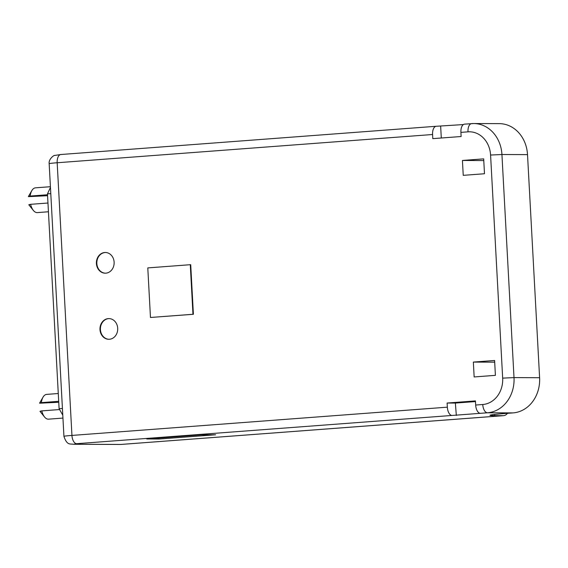 <?xml version="1.0" encoding="UTF-8"?>
<svg xmlns="http://www.w3.org/2000/svg" width="568" height="568" viewBox="0 0 568 568"><rect width="100%" height="100%" fill="white"/><g stroke="black" fill="none" stroke-linecap="round" stroke-linejoin="round"><path stroke-width="0.85" d="M62.792 415.187L59.1 408.704L47.471 193.88L50.453 187.426M50.793 193.631L47.471 193.88M62.423 408.456L59.1 408.704M47.96 203.017L30.608 204.317C28.627 204.728 28.279 204.913 29.557 204.878M47.57 195.704L29.11 196.613C27.832 196.649 28.18 196.464 30.161 196.059L47.513 194.753M29.11 196.613L28.4 196.535L31.858 190.585A12.418 6.383 -94.3 0 1 35.486 187.831L50.417 186.709M58.752 402.272L40.3 403.181C39.022 403.216 39.37 403.024 41.35 402.62L58.703 401.313M40.3 403.181L39.59 403.095L43.047 397.146A12.418 6.383 -94.3 0 1 46.675 394.391L58.284 393.517M59.583 409.549L41.798 410.884C39.817 411.289 39.469 411.473 40.747 411.445M30.161 196.059A12.418 6.383 -94.3 0 1 31.858 190.585M48.436 211.765L37.346 212.602A12.418 6.383 -94.3 0 1 33.349 210.416A12.418 6.383 -94.3 0 1 30.608 204.317M41.35 402.62A12.418 6.383 -94.3 0 1 43.047 397.146M62.949 418.076L48.536 419.163A12.418 6.383 -94.3 0 1 44.538 416.983A12.418 6.383 -94.3 0 1 41.798 410.884M201.399 434.825L215.613 434.769L158.948 439.036L146.771 438.965L201.399 434.825M158.948 439.036L158.891 438.02M452.057 415.456A8.279 4.253 -94.3 0 1 447.343 407.171L447.123 403.039L475.451 400.909L475.679 405.041A8.279 4.253 85.7 0 0 480.386 413.319L76.659 443.7A8.279 4.253 85.7 0 1 71.944 435.422A16.557 0.582 176.9 0 0 63.935 436.352C67.045 445.781 70.276 443.587 73.357 444.268A8.279 7.1 -89.8 0 0 73.84 444.254L76.659 443.7M507.508 413.319A16.557 8.506 -94.3 0 1 503.575 415.662L121.098 444.439L73.84 444.254M464.723 124.129A8.279 4.253 85.7 0 0 464.553 124.136A8.279 4.253 85.7 0 0 460.911 132.379L461.131 136.512L432.802 138.642L432.575 134.509A8.279 4.253 -94.3 0 1 436.224 126.273A8.279 4.253 -94.3 0 1 436.394 126.266L463.367 124.577M483.68 158.87L484.483 173.744L463.24 175.342L462.43 160.467L483.68 158.87M494.6 360.474L495.402 375.349L474.152 376.946L473.35 362.079L494.6 360.474M117.704 328.276A10.352 8.868 90.2 0 1 108.807 339.288A10.352 8.868 90.2 0 1 99.975 328.9A10.352 8.868 90.2 0 1 108.893 318.591A10.352 8.868 90.2 0 1 117.704 328.276M114.125 262.175A10.352 8.868 90.2 0 1 105.222 273.187A10.352 8.868 90.2 0 1 96.397 262.799A10.352 8.868 90.2 0 1 105.314 252.49A10.352 8.868 90.2 0 1 114.125 262.175M190.287 264.702L190.713 264.709L193.397 314.281L150.47 317.476L192.971 314.281L190.287 264.702L147.786 267.904L150.47 317.476M456.324 415.471L455.373 403.074L475.487 401.562M447.123 403.039L455.373 403.074M503.575 415.662A16.557 8.506 -94.3 0 1 503.227 415.67L494.7 415.634A33.121 1.157 -3.1 0 1 489.964 415.293A33.121 1.157 -3.1 0 1 505.974 413.433L513.06 412.9A33.121 28.386 -89.8 0 0 539.6 377.713L527.516 154.624A33.121 28.386 -89.8 0 0 499.329 123.639L473.74 123.533A33.121 28.386 -89.8 0 0 471.809 123.597A8.279 4.253 85.7 0 0 471.639 123.604A8.279 4.253 85.7 0 0 467.989 131.847A24.836 21.293 90.2 0 1 490.582 155.036L502.666 378.125A24.836 21.293 90.2 0 1 482.757 404.508L475.679 405.041M193.397 314.281L192.971 314.281M105.435 273.187A10.352 8.868 90.2 0 1 96.823 262.806A10.352 8.868 90.2 0 1 105.527 252.497M109.02 339.288A10.352 8.868 90.2 0 1 100.401 328.907A10.352 8.868 90.2 0 1 109.106 318.591M494.692 362.164L473.35 362.079M483.773 160.559L462.43 160.467M441.293 138.003L440.661 126.281M447.343 407.171L71.944 435.422L57.176 162.753L432.575 134.509M121.098 444.439L120.274 444.467A8.279 7.1 -89.8 0 0 120.274 444.467A8.279 7.1 -89.8 0 0 120.743 444.453L503.227 415.67M49.167 163.69A16.557 0.582 -3.1 0 1 57.176 162.753A8.279 4.253 85.7 0 1 60.819 154.517L54.563 155.462C54.684 154.787 48.429 158.749 49.167 163.69L63.935 436.352M460.911 132.379L467.989 131.847M60.996 154.51A8.279 4.253 85.7 0 0 60.819 154.517L436.224 126.273M480.386 413.319L487.472 412.787A8.279 4.253 -94.3 0 1 482.757 404.508M513.06 412.9L487.472 412.787A33.121 28.386 -89.8 0 0 514.012 377.606L502.666 378.125M539.6 377.713L514.012 377.606L501.935 154.517L490.582 155.036M527.516 154.624L501.935 154.517A33.121 28.386 -89.8 0 0 473.74 123.533L464.553 124.136M494.7 415.634L494.636 414.441M28.847 204.814L33.349 210.416M40.037 411.381L44.538 416.983M120.26 444.467L73.357 444.268"/></g></svg>
